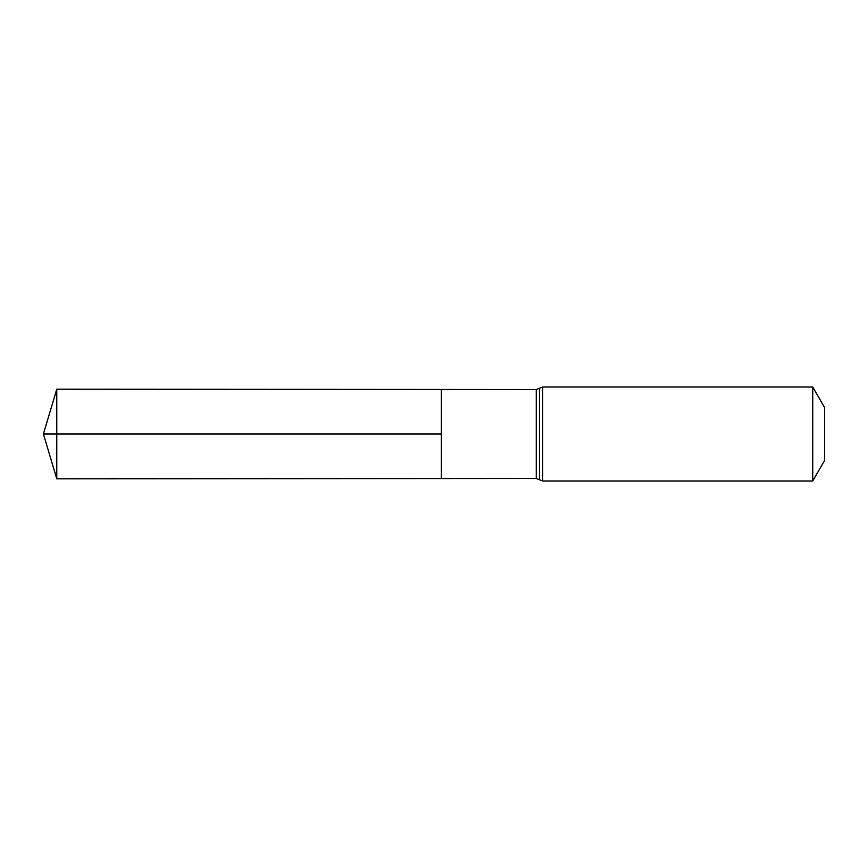 <?xml version="1.0" encoding="UTF-8"?>
<svg xmlns="http://www.w3.org/2000/svg" width="868" height="868" viewBox="0 0 868 868"><rect width="100%" height="100%" fill="white"/><g stroke="black" fill="none" stroke-linecap="round" stroke-linejoin="round"><path stroke-width="1.3" d="M441.345 434L441.345 389.45L56.767 389.211L56.767 478.789L441.345 478.55L441.345 389.45L536.272 389.515L536.272 478.485L441.345 478.55L441.345 434M812.73 387.009L812.73 480.991L824.6 460.431L824.6 407.569L812.73 387.009L542.663 387.009L536.272 389.515M56.767 478.789L43.4 434L441.345 434L56.767 434M812.73 480.991L542.663 480.991L542.663 387.009M542.663 480.991L539.473 479.744L539.473 388.256M539.473 479.744L536.272 478.485M43.4 434L56.767 389.211"/></g></svg>
